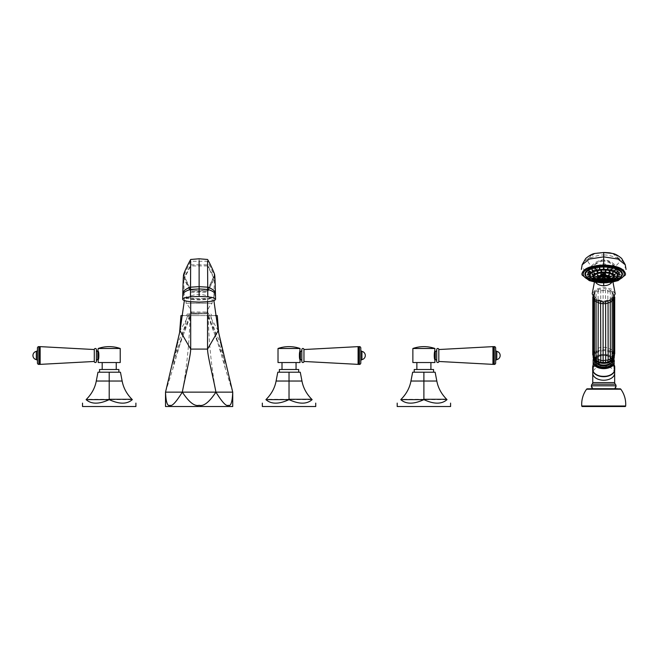 <?xml version="1.0" encoding="UTF-8"?>
<svg xmlns="http://www.w3.org/2000/svg" width="659" height="659" viewBox="0 0 659 659"><rect width="100%" height="100%" fill="white"/><g stroke="black" fill="none" stroke-linecap="round" stroke-linejoin="round"><path stroke-width="0.49" stroke-dasharray="3.29 2.47" d="M607.87 267.941A16.434 6.714 0 0 1 608.051 267.958L607.689 268.518L607.87 267.941M603.801 281.146L603.702 281.154A16.434 6.714 0 0 1 603.611 281.146L603.702 280.891A13.707 5.601 0 0 1 589.994 275.289A13.707 5.601 0 0 1 603.702 269.688A13.707 5.601 0 0 1 617.417 275.289A13.707 5.601 0 0 1 603.702 280.891L603.801 281.146A16.434 6.714 0 0 1 603.702 281.146L603.801 281.146M603.702 267.719A16.434 6.714 0 0 1 603.801 267.719L603.702 267.719A16.434 6.714 0 0 0 603.611 267.719L603.702 268.304L603.702 267.719M611.412 269.144L612.005 268.641A16.434 6.714 0 0 0 611.84 268.6L611.412 269.144M615.481 270.272L615.391 269.712L614.6 270.149L615.259 269.663L614.633 270.157M616.981 271.755L617.985 271.113A16.434 6.714 0 0 0 617.887 271.047L617.203 271.508M618.01 271.607L617.887 271.047M618.57 273.328L619.551 272.661L618.587 272.966L619.6 272.735L619.6 273.172M619.114 275.017L620.135 274.474A16.434 6.714 0 0 0 620.135 274.399L619.114 274.597L620.144 274.852M618.587 276.228L619.551 276.212A16.434 6.714 0 0 0 619.6 276.137L618.57 276.698M618.01 278.114L617.046 277.744L616.981 278.255M617.046 277.744L617.985 277.76A16.434 6.714 0 0 1 617.887 277.826M614.6 279.054L615.259 279.21A16.434 6.714 0 0 0 615.391 279.152L614.6 279.054M611.412 280.05L611.84 280.264A16.434 6.714 0 0 0 612.005 280.232L611.412 280.05M596 280.05L595.406 280.232A16.434 6.714 0 0 0 595.571 280.264L596 280.05M592.812 279.054L592.021 279.152A16.434 6.714 0 0 0 592.153 279.21L592.812 279.054M590.357 277.744L589.426 277.76L590.357 277.744L590.431 278.255M588.825 276.228L587.803 276.137L588.841 276.698M587.853 276.212A16.434 6.714 0 0 1 587.803 276.137L587.803 276.533M588.298 275.017L587.268 274.399L587.26 274.852M587.853 272.661L587.803 272.735A16.434 6.714 0 0 1 587.853 272.661L588.841 273.328M589.393 271.607L589.426 271.113L590.431 271.755M590.209 271.508L589.426 271.113A16.434 6.714 0 0 1 589.517 271.047M592.77 270.157L592.153 269.663A16.434 6.714 0 0 0 592.021 269.712L592.812 270.149L592.153 269.663L591.93 270.272M596 269.144L595.571 268.6A16.434 6.714 0 0 0 595.406 268.641L596 269.144M599.715 268.518L599.542 267.941A16.434 6.714 0 0 0 599.361 267.958L599.715 268.518M621.799 273.922L621.799 274.078C620.704 278.633 614.674 281.121 603.702 281.541L603.702 281.566C592.729 281.121 586.699 278.633 585.612 274.078A18.098 7.389 0 0 1 603.702 266.689A18.098 7.389 0 0 1 621.799 274.078A18.098 7.389 0 0 1 603.702 281.475A18.098 7.389 0 0 1 585.612 274.078L585.612 273.922A18.098 7.389 0 0 1 603.702 266.533A18.098 7.389 0 0 1 621.799 273.922A18.098 7.389 0 0 1 603.702 281.311A18.098 7.389 0 0 1 585.612 273.922M611.923 280.668L611.412 280.47L611.923 280.668M595.481 280.668L596 280.47L595.481 280.668M596.453 279.737L596.494 279.268M595.629 279.704L596.329 279.556L595.629 279.704M612.178 279.548L611.453 279.408L612.178 279.548M611.297 279.119L611.321 279.573M608.562 280.553L608.142 280.33M608.867 279.721L608.208 279.556L608.867 279.721M599.443 279.984L599.995 279.795M600.044 277.134A3.765 1.54 0 0 1 600.283 276.838A3.765 1.54 0 0 1 603.702 275.948A3.765 1.54 0 0 1 607.12 276.838A3.765 1.54 0 0 1 607.367 277.134M606.511 278.502A3.765 1.54 0 0 1 603.702 279.021A3.765 1.54 0 0 1 600.901 278.502M604.27 278.93L604.27 277.431L602.408 278.082M603.142 278.93L603.142 277.431M605.423 277.999L604.27 276.969L603.142 276.969L603.142 277.521M604.27 276.969L604.27 277.521M603.142 276.969L601.98 277.999M605.003 278.082L604.27 277.431M599.995 279.375L599.443 279.573L599.995 279.375M597.408 278.205L596.486 278.222L597.408 278.205L597.466 278.708M595.711 276.879L596.741 276.656L595.711 276.442L596.741 277.044M597.375 274.762L597.26 275.33M601.313 274.268L600.959 273.699L601.313 274.268M605.16 274.152L605.374 273.576L605.16 274.152M609.443 275.017L609.287 274.424M610.481 276.623L611.503 275.989L610.498 276.261L611.503 275.989L611.519 276.459M610.366 277.834L611.346 277.801L610.366 277.834L610.341 278.312M608.208 279.144L608.867 279.301L608.208 279.144M605.456 271.376L605.942 270.89L605.25 270.849L605.456 271.376L605.942 270.89A11.895 4.86 0 0 0 605.25 270.849L605.456 271.376M609.229 271.928L609.979 271.541L609.229 271.928L609.377 271.393A11.895 4.86 0 0 1 609.979 271.541L610.003 272.035M613.183 272.735L612.746 272.505A11.895 4.86 0 0 1 613.183 272.735L612.351 273.024M614.139 274.787L615.127 274.317A11.895 4.86 0 0 0 614.913 274.037M614.682 276.055L615.555 276.08A11.895 4.86 0 0 0 615.588 275.791L614.674 276.483M613.735 277.645L614.402 277.785A11.895 4.86 0 0 0 614.69 277.521L613.735 277.645L614.723 277.991M611.453 278.996L612.335 279.004L611.832 279.21A11.895 4.86 0 0 0 612.335 279.004L612.335 279.416M608.142 279.918L608.825 280.05L608.183 280.166A11.895 4.86 0 0 0 608.825 280.05L608.142 279.918M604.245 280.297L603.941 280.52A11.895 4.86 0 0 0 604.641 280.512L604.245 280.297M599.731 280.001L599.08 280.141A11.895 4.86 0 0 0 599.739 280.248L599.731 280.001M596.329 279.136L595.464 279.169L595.983 279.358A11.895 4.86 0 0 1 595.464 279.169L595.464 279.573M593.899 277.834L593.257 277.983A11.895 4.86 0 0 1 592.935 277.727M591.84 276.014A11.895 4.86 0 0 0 591.914 276.302L592.77 276.269L591.84 276.014L591.741 276.541M592.77 276.286L592.77 276.706M592.326 274.251L592.136 274.531A11.895 4.86 0 0 1 592.326 274.251L593.116 274.992M594.723 273.197L593.899 272.892L594.83 273.164L594.319 272.686A11.895 4.86 0 0 0 593.899 272.917L593.899 273.304M597.746 272.035L597.556 271.508A11.895 4.86 0 0 0 596.963 271.665L597.746 272.035L597.186 271.533L596.947 272.142M601.453 271.417L601.609 270.882L600.926 270.94L601.453 271.417L601.609 270.882A11.895 4.86 0 0 0 600.926 270.94L601.453 271.417M603.702 274.712A2.652 1.087 180 0 0 601.296 275.347A2.652 1.087 180 0 0 601.379 276.319A2.652 1.087 180 0 0 603.702 276.879A2.652 1.087 0 0 0 606.033 276.319A2.644 1.079 180 0 0 606.346 275.808A2.644 1.079 180 0 0 603.702 274.729A2.652 1.087 0 0 1 606.115 275.347A2.652 1.087 0 0 1 606.033 276.319L606.033 276.319A2.644 1.079 180 0 1 603.702 276.887A2.644 1.079 180 0 0 606.346 275.808A2.644 1.079 180 0 0 606.14 275.388A2.644 1.079 180 0 0 603.702 274.729A2.644 1.079 180 0 0 601.272 275.388A2.644 1.079 180 0 0 601.066 275.808A2.644 1.079 180 0 0 603.702 276.887A2.644 1.079 180 0 1 601.387 276.319L601.379 276.319A2.644 1.079 180 0 1 601.066 275.808L601.066 275.808A2.644 1.079 180 0 1 603.702 274.729M603.702 274.193A1.804 0.733 0 0 1 605.366 274.638A1.804 0.733 0 0 1 605.506 274.927A1.804 0.733 0 0 1 603.702 275.66A1.804 0.733 0 0 1 601.906 274.927A1.804 0.733 0 0 1 602.046 274.638A1.804 0.733 0 0 1 603.702 274.193M605.102 275.182L605.456 274.226L605.102 275.182A1.804 0.733 180 0 0 605.506 274.721A1.804 0.733 180 0 0 603.702 273.987A1.804 0.733 180 0 0 601.906 274.721A1.804 0.733 180 0 0 603.702 275.454L604.081 275.421A1.746 0.717 180 0 0 604.789 275.281L605.102 275.182A1.804 0.733 0 0 1 603.702 275.454L601.651 274.96L602.548 273.814L605.259 273.757L605.843 274.259L603.702 274.918L602.046 274.474L605.333 273.987L602.861 273.707L602.079 274.416L604.081 275.421M605.333 273.987L604.476 273.337L602.079 274.202L604.056 275.091L605.456 274.21A2.134 0.873 180 0 0 605.324 274.152M605.011 274.029A2.134 0.873 180 0 0 602.763 273.938A2.134 0.873 180 0 0 601.568 274.721A2.134 0.873 180 0 0 601.651 274.96M604.476 273.337L601.576 273.831A2.134 0.873 0 0 0 601.568 273.922L601.576 273.831M602.046 274.474A2.134 0.873 0 0 1 601.568 273.922L603.702 275.017A5.511 2.249 180 0 0 598.199 277.282A5.511 2.249 180 0 0 603.702 279.531A5.511 2.249 180 0 0 609.213 277.282A5.511 2.249 180 0 0 603.702 275.025L604.789 275.281M605.25 274.951L605.456 274.21L605.843 274.548L605.25 274.951M605.456 274.21C606.189 274.671 605.761 274.943 604.163 275.034M624.188 273.971A20.487 8.369 0 0 1 603.702 282.291A20.487 8.369 0 0 1 583.215 273.971M606.717 282.744L612.318 278.65L613.603 274.696L618.158 272.282L615.152 266.31L608.438 261.293L603.702 260.239L603.702 255.091C601.049 254.621 596.148 255.733 588.998 258.427L587.515 259.193C584.78 260.742 582.943 262.916 582.012 265.717L582.136 264.77M617.063 280.965L618.158 272.282L619.032 271.945C623.225 270.305 625.342 268.229 625.391 265.717L625.267 264.77M589.311 280.61L588.372 271.945C584.187 270.305 582.062 268.229 582.012 265.717L581.362 269.416M594.838 253.468L587.515 259.193C587.581 261.59 588.965 263.814 591.683 265.865L588.372 271.945L589.253 272.282L592.26 266.31L598.965 261.293L603.702 260.239L603.702 261.022C596.584 262.134 592.062 265.997 590.135 272.612L589.253 272.282L590.349 280.965M600.687 282.744L595.093 278.65L593.8 274.696L590.135 272.612L591.568 281.319M595.53 282.176L594.797 276.442C595.909 272.241 598.883 269.737 603.702 268.938C608.529 269.737 611.494 272.241 612.615 276.442L612.368 278.526M611.881 282.176L612.524 280.042C612.005 276.599 609.064 274.704 603.702 274.375L603.702 265.89C598.281 266.747 594.978 269.679 593.8 274.696M603.702 274.375C598.347 274.704 595.406 276.599 594.879 280.042L595.044 278.526M613.603 274.696C612.425 269.679 609.13 266.747 603.702 265.89L603.702 261.022C610.819 262.134 615.341 265.997 617.277 272.612L615.836 281.319M612.565 253.468L619.897 259.193C622.631 260.742 624.46 262.916 625.391 265.717L626.05 269.416M618.414 258.427C611.264 255.733 606.362 254.621 603.702 255.091L603.702 252.496C612.351 252.586 617.252 254.563 618.414 258.427L619.897 259.193C619.831 261.59 618.439 263.814 615.728 265.865C612.293 262.158 608.282 260.14 603.702 259.811C599.122 260.14 595.118 262.158 591.683 265.865L592.26 266.31M603.702 252.529L603.702 252.496C595.061 252.586 590.151 254.563 588.998 258.427M615.201 293.774L611.387 289.103L603.702 287.233L596.016 289.103L592.202 293.774M614.715 353.908L612.17 349.954L612.17 293.131L611.486 291.039L607.804 289.079L603.1 288.502L598.553 289.458L595.555 290.899L594.525 292.094L594.385 296.221L596.692 298.906L600.728 300.553L605.506 300.751L609.839 299.441L612.648 296.954L613.249 293.898L612.417 291.467L611.198 290.388L612.186 292.983L612.186 349.805L611.305 353.026L607.705 351.107L603.117 350.547L596.856 352.441L594.599 355.077L594.303 356.577L595.876 360.358M614.427 295.594L614.089 353.067L614.089 296.245L614.715 297.085L612.417 291.467M614.32 297.654L613.249 295.454L614.345 297.769M594.089 294.68L592.762 297.835L592.762 353.158L593.232 353.908L593.232 297.085L594.089 294.68M596.856 352.441L596.074 349.303L593.561 352.236L593.561 295.413L594.385 293.14L592.762 296.336L593.232 297.085L592.762 297.835M598.669 351.478L598.092 348.224L596.074 349.303L596.074 292.481L596.963 289.944L596.074 292.481L594.533 293.848L595.275 291.698M598.553 289.458L598.092 291.402L596.074 292.481L596.074 349.303M609.839 289.911L610.292 290.965L609.839 289.911M609.69 351.922L610.374 348.718L610.292 290.965M607.705 351.107L608.158 347.82L607.804 289.079M605.464 350.646L605.506 288.601M603.117 350.547L603.1 288.502M600.802 350.827L600.728 288.799M593.413 356.849L594.599 358.076L593.561 355.58L593.561 298.758L594.385 296.212L593.487 298.181M594.838 298.609L595.275 297.654M596.222 300.364L596.692 298.906M598.232 301.237L598.553 299.894M600.563 301.838L600.728 300.553M603.067 302.11L603.1 300.85M605.613 302.02L605.506 300.751M608.043 301.575L607.804 300.273M610.226 300.825L609.839 299.441M612.038 299.853L611.486 298.313M612.096 359.798L613.438 356.387L613.438 299.565L612.648 296.954L613.405 298.749M613.348 358.117L612.442 358.801L614.089 354.748L614.427 298.576M614.27 356.503A10.56 6.788 0 0 0 603.817 349.789A10.56 6.788 0 0 0 593.149 356.362M614.427 352.417L613.027 357.335L614.427 354.517M613.562 355.053L613.027 355.819L611.305 353.026M595.472 353.669L594.476 350.382L594.533 293.848L593.561 295.413L593.347 294.878L593.561 352.236L592.762 353.158L594.303 356.577L593.232 353.908L592.762 354.657M594.871 359.196L595.472 359.484L594.533 357.145L594.484 300.315M596.65 360.679L597.252 361.305M609.361 361.667L609.789 361.223M610.885 360.868L611.676 360.02M611.906 359.847A8.205 5.272 0 0 0 603.702 354.575A8.205 5.272 0 0 0 595.497 359.847A8.205 5.272 180 0 0 603.702 365.119A8.205 5.272 180 0 0 611.906 359.847L611.906 360.712A8.205 5.272 180 0 1 611.395 362.541M596.008 362.541A8.205 5.272 180 0 1 595.497 360.712L595.497 359.847M611.445 362.499A8.229 5.288 0 0 0 611.931 360.712A8.205 5.272 0 0 0 603.702 355.432A8.205 5.272 0 0 0 595.497 360.712A8.229 5.288 0 0 0 595.967 362.499M611.931 360.712A8.229 5.288 0 0 0 608.183 356.272A8.229 5.288 0 0 0 599.229 356.272A8.229 5.288 0 0 0 595.481 360.712M612.804 361.025A9.111 5.857 0 0 0 608.661 356.47A9.111 5.857 0 0 0 598.743 356.47A9.111 5.857 0 0 0 594.607 361.025M594.41 360.737A9.325 5.997 180 0 1 603.702 355.226A9.325 5.997 180 0 1 613.002 360.737M598.685 366.28A9.111 5.857 0 0 0 598.743 366.305A9.111 5.857 0 0 0 608.661 366.305A9.111 5.857 0 0 0 608.718 366.28M593.141 369.081L593.141 361.223M614.27 369.081L614.27 359.567A11.014 7.076 180 0 0 603.702 354.493A11.014 7.076 180 0 0 593.141 359.567M609.575 375.309A10.56 6.788 0 0 0 614.27 369.658A10.56 6.788 0 0 0 603.702 362.87A10.56 6.788 0 0 0 593.141 369.658A10.56 6.788 0 0 0 597.837 375.309M614.616 370.309A10.956 7.043 0 0 0 614.658 369.658A10.956 7.043 0 0 0 603.702 362.615A10.956 7.043 0 0 0 592.746 369.658A10.956 7.043 0 0 0 592.795 370.309M592.268 387.476L592.573 388.456M615.564 386.965A1.12 1.046 45 0 1 615.275 387.764L614.946 388.835L615.275 387.764L614.946 388.835L592.573 388.835L614.839 388.835L616.008 386.561M591.164 388.835L616.239 388.835L591.164 388.835A0.873 0.873 -90 0 0 590.439 388.456L616.964 388.456L590.439 388.456M591.724 387.352L592.466 388.835L592.136 387.764A1.12 1.046 135 0 1 591.848 386.965L592.268 387.467M616.239 388.835A0.873 0.873 90 0 1 616.964 388.456M617.417 388.456L589.994 388.456M589.994 388.835L617.417 388.835L589.994 388.835M620.111 388.835L587.301 388.835M625.103 406.521L582.309 406.521M615.275 387.764L615.679 387.352M591.395 386.561L591.848 386.965M592.136 387.764L592.573 388.555L592.136 387.764M613.562 294.194L613.438 351.428L613.438 294.606L612.186 292.983M612.442 354.353L613.562 351.016M612.186 349.805L605.662 347.293L600.473 347.507L598.092 348.224L598.092 291.402L600.473 290.685L605.662 290.479L608.158 290.998L612.17 293.131M594.599 355.077L593.347 351.7M596.856 360.712L596.074 358.512M611.305 360.127L612.186 357.862M96.403 349.987L96.403 361.017M94.286 349.534L94.286 361.47M40.15 346.634L40.15 364.369M39.861 347.128L39.861 363.875M39.556 346.601L39.556 364.402M37.448 348.018L37.448 362.985M37.448 349.978L37.448 361.025L37.448 349.978M98.199 351.395C99.056 351.165 99.056 359.839 98.199 359.6M120.226 348.487L98.199 348.487M120.226 362.532L98.199 362.532M116.239 362.532L102.186 362.532L116.239 362.532M102.186 369.501L116.239 369.501L102.186 369.501M118.875 369.501L99.55 369.501M131.981 399.288C126.685 393.917 123.406 387.83 122.146 381.034L120.449 372.203L97.977 372.203L96.28 381.034C95.02 387.83 91.741 393.917 86.444 399.288L86.098 399.626C91.395 404.321 99.097 404.321 109.213 399.626C119.328 404.321 127.03 404.321 132.327 399.626L109.213 399.626M109.213 372.203L118.875 372.203L109.213 372.203L109.213 399.288L86.444 399.288M82.523 406.521L135.902 406.521M301.838 349.534L301.838 361.47M301.838 349.987L301.838 361.017L301.838 349.987M303.956 349.534L303.956 361.47M358.092 346.634L358.092 364.369M358.381 347.128L358.381 363.875M358.685 346.601L358.685 364.402M360.794 349.978L360.794 361.025M278.016 362.532L300.043 362.532M278.016 348.487L300.043 348.487M299.779 358.826L299.26 355.934M299.252 355.778L299.252 355.259M299.268 354.855L299.351 354.081M299.384 353.85L299.779 352.17M282.003 362.532L296.056 362.532L282.003 362.532M296.056 369.501L282.003 369.501L296.056 369.501M298.692 369.501L279.367 369.501M311.798 399.288C306.501 393.917 303.222 387.83 301.962 381.034L300.265 372.203L277.793 372.203L276.096 381.034C274.836 387.83 271.557 393.917 266.261 399.288L265.915 399.626C271.211 404.321 278.914 404.321 289.029 399.626C299.145 404.321 306.847 404.321 312.144 399.626L289.029 399.626M289.029 372.203L298.692 372.203L289.029 372.203L289.029 399.288L266.261 399.288M262.34 406.521L315.719 406.521M436.703 349.534L436.703 361.47M436.703 349.987L436.703 361.017L436.703 349.987M438.812 349.534L438.812 361.47M492.957 346.634L492.957 364.369M493.245 347.128L493.245 363.875M493.55 346.601L493.55 364.402M495.659 348.018L495.659 362.985M412.872 362.532L434.907 362.532M412.872 348.487L434.907 348.487M434.635 358.826L434.124 356.041M434.116 355.778L434.116 355.259M434.133 354.855L434.207 354.081M434.24 353.85L434.635 352.17M416.867 362.532L430.912 362.532L416.867 362.532M430.912 369.501L416.867 369.501L430.912 369.501M433.556 369.501L414.223 369.501M446.662 399.288C441.365 393.917 438.087 387.83 436.826 381.034L435.129 372.203L412.649 372.203L410.952 381.034C409.692 387.83 406.414 393.917 401.117 399.288L400.771 399.626C406.068 404.321 413.778 404.321 423.894 399.626C434.001 404.321 441.711 404.321 447.008 399.626L423.894 399.626M423.894 372.203L433.556 372.203L423.894 372.203L423.894 399.288L401.117 399.288M397.196 406.521L450.583 406.521M190.69 301.723L190.69 290.43L190.575 301.715M182.881 315.603L208.763 315.603L207.552 315.257L207.552 265.915L214.126 278.856L207.552 292.126L207.552 290.43L207.667 301.715M215.361 315.603L189.479 315.603L190.69 315.257L190.673 259.473M184.355 300.537L183.614 274.474M213.887 300.537L214.389 275.536L207.552 290.43L199.125 290.85L190.682 290.067L199.125 290.734L207.56 290.067L214.636 274.474M207.552 301.723L207.552 292.126L190.69 292.126L184.116 278.856L190.69 265.915L207.552 265.915L207.56 261.252L214.389 275.536L214.546 274.474M190.69 290.43L183.853 275.536L190.682 261.252L207.56 261.252L207.577 259.473M189.479 315.603L183.63 334.047L190.69 315.257L176.546 345.604M208.763 315.603L214.612 334.047L207.552 315.257L221.696 345.604M179.602 332.622L172.815 368.867L165.516 392.138C165.953 402.229 167.452 406.603 170.022 405.285C171.941 406.603 176.035 402.229 182.321 392.138C186.884 366.989 189.454 341.477 190.039 315.603L217.289 315.603M180.953 315.603L190.039 315.603M199.125 315.603L186.481 315.603L199.125 315.603M208.203 315.603C208.788 341.477 211.358 366.989 215.921 392.138C209.208 402.229 203.606 406.603 199.125 405.285C194.636 406.603 189.034 402.229 182.321 392.138M218.64 332.622L225.436 368.867L232.726 392.138C232.289 402.229 230.79 406.603 228.22 405.285C226.301 406.603 222.207 402.229 215.921 392.138M232.726 406.521L165.516 406.521M214.612 334.047L224.324 356.75M183.63 334.047L173.918 356.75M199.125 314.03L187.321 314.03L199.125 314.03M186.085 298.519A22.48 22.48 0 0 1 199.29 294.474L199.29 294.474A22.48 22.48 0 0 1 212.157 298.519L186.085 298.519L212.157 298.519L212.157 303.239L186.085 303.239L186.085 298.519M212.157 303.239L186.085 303.239A21.08 21.08 0 0 1 191.497 313A1.054 1.054 0 0 0 192.527 313.808L205.715 313.808A1.054 1.054 0 0 0 206.745 313A21.08 21.08 0 0 1 212.157 303.239M205.715 313.808L192.527 313.808M609.616 278.189A6.145 2.512 0 0 1 603.702 280.017C597.705 279.745 594.443 278.436 593.924 276.088L593.924 276.418C594.517 278.905 597.771 280.256 603.702 280.479A13.806 5.643 180 0 0 617.508 274.861A13.806 5.643 180 0 0 603.702 269.218A13.806 5.643 180 0 0 589.904 274.861A13.806 5.643 180 0 0 603.702 280.495A9.687 3.954 0 0 1 594.023 276.516A9.687 3.954 0 0 1 603.702 272.562A9.687 3.954 0 0 1 613.389 276.516A9.687 3.954 0 0 1 603.702 280.479C612.087 280.124 616.659 278.279 617.417 274.96A13.707 5.601 180 0 0 603.702 269.358A13.707 5.601 180 0 0 589.994 274.96A13.707 5.601 180 0 0 603.702 280.561A13.707 5.601 180 0 0 617.417 274.96L617.417 275.289C616.585 278.749 612.022 280.635 603.702 280.956A13.617 5.56 0 0 1 590.085 275.388A13.617 5.56 0 0 1 603.702 269.828A13.617 5.56 0 0 1 617.318 275.388A13.617 5.56 0 0 1 603.702 280.948C595.39 280.635 590.818 278.749 589.994 275.289L589.994 274.96C590.752 278.279 595.324 280.124 603.702 280.495C609.633 280.256 612.895 278.905 613.48 276.418A9.778 3.995 0 0 1 603.702 280.413A9.778 3.995 0 0 1 593.924 276.418A9.778 3.995 0 0 1 603.702 272.422A9.778 3.995 0 0 1 613.48 276.418L613.48 276.088A9.778 3.995 180 0 0 603.702 272.093A9.778 3.995 180 0 0 593.924 276.088A9.778 3.995 180 0 0 603.702 280.083A9.778 3.995 180 0 0 613.48 276.088C612.961 278.436 609.707 279.745 603.702 280.017A6.145 2.512 0 0 1 597.795 278.189M603.702 266.829A17.999 7.356 0 0 1 621.709 274.185A17.999 7.356 0 0 1 603.702 281.533A17.999 7.356 0 0 1 585.703 274.185A17.999 7.356 0 0 1 603.702 266.829M617.681 276.508A14.35 5.857 0 0 1 603.702 281.047A14.35 5.857 0 0 1 589.731 276.508M586.609 277.274A18.543 7.578 180 0 0 603.702 281.912A18.543 7.578 180 0 0 620.803 277.274M617.862 275.47A14.16 5.783 0 0 1 603.702 281.171A14.16 5.783 0 0 1 589.541 275.47M590.67 277.801A14.16 5.783 180 0 0 603.702 281.327A14.16 5.783 180 0 0 616.742 277.801M613.817 277.332A10.412 4.251 0 0 1 603.702 280.577A10.412 4.251 0 0 1 593.594 277.332M613.933 276.599A10.231 4.176 0 0 1 603.702 280.701A10.231 4.176 0 0 1 593.479 276.599M594.311 278.337A10.231 4.176 180 0 0 603.702 280.858A10.231 4.176 180 0 0 613.092 278.337M609.657 277.785A5.956 2.43 0 0 1 603.702 280.141A5.956 2.43 0 0 1 597.754 277.785M598.273 278.864A5.956 2.43 180 0 0 603.702 280.297A5.956 2.43 180 0 0 609.13 278.864M601.263 278.65A3.732 1.524 180 0 0 603.702 279.029A3.732 1.524 180 0 0 606.148 278.65M607.293 277.093A3.732 1.524 180 0 0 603.702 275.981A3.732 1.524 180 0 0 600.11 277.093M603.702 274.894A5.601 2.29 180 0 0 598.108 277.175A5.601 2.29 180 0 0 603.702 279.465A5.601 2.29 180 0 0 609.303 277.175A5.601 2.29 180 0 0 603.702 274.894M603.702 280.026A9.869 4.036 180 0 0 613.578 275.989A9.869 4.036 180 0 0 603.702 271.961A9.869 4.036 180 0 0 593.833 275.989A9.869 4.036 180 0 0 603.702 280.026M603.702 275.355A5.511 2.249 0 0 1 609.213 277.604A5.511 2.249 0 0 1 603.702 279.853A5.511 2.249 0 0 1 598.199 277.604A5.511 2.249 0 0 1 603.702 275.355M603.702 279.918A5.412 2.216 0 0 1 598.29 277.711A5.412 2.216 0 0 1 603.702 275.495A5.412 2.216 0 0 1 609.122 277.711A5.412 2.216 0 0 1 603.702 279.918C600.349 279.795 598.512 279.021 598.199 277.604L598.199 277.282C598.446 278.551 600.283 279.276 603.702 279.465C607.128 279.276 608.965 278.551 609.213 277.282L609.213 277.604C608.9 279.021 607.063 279.795 603.702 279.918M601.296 275.347L599.451 276.978L603.702 275.874A4.778 1.952 0 0 1 608.488 277.81A4.778 1.952 0 0 1 603.702 279.762A4.778 1.952 0 0 1 598.924 277.81A4.778 1.952 0 0 1 603.702 275.857A4.679 1.911 0 0 1 607.952 276.978A4.679 1.911 0 0 1 603.702 279.688A4.679 1.911 0 0 1 599.451 276.978A4.679 1.911 0 0 1 603.702 275.866L607.952 276.978L606.115 275.347M622.244 274.284A18.543 7.578 0 0 1 603.702 281.805A18.543 7.578 0 0 1 585.159 274.284M621.75 276.129A18.765 7.669 0 0 1 603.702 281.69A18.765 7.669 0 0 1 585.653 276.129M611.56 282.233C613.521 280.232 614.616 277.398 614.822 273.74C613.43 268.065 609.723 264.737 603.702 263.773C597.68 264.737 593.973 268.065 592.589 273.74C592.795 277.398 593.883 280.232 595.851 282.233M618.101 280.61L619.032 271.945L615.728 265.865L615.152 266.31M599.649 282.67L595.019 278.436L594.986 277.315M607.763 282.67L612.384 278.436L612.425 277.315M614.089 296.245L613.438 294.606M595.555 290.899L594.533 293.848M593.561 295.413L592.762 297.127M593.388 298.684L593.347 299.293M613.562 299.977L613.545 299.532M613.562 356.799L613.562 356.346M593.619 359.196A10.56 6.788 180 0 1 603.702 354.435A10.56 6.788 180 0 1 613.784 359.196M592.688 369.32A11.014 7.076 180 0 1 603.702 362.236A11.014 7.076 180 0 1 614.715 369.32M592.746 382.582L614.658 382.582M615.333 384.189L592.07 384.189M614.658 373.192A10.956 7.043 0 0 0 603.702 366.149A10.956 7.043 0 0 0 592.746 373.192M616.008 385.795L591.395 385.795M620.836 389.205L586.576 389.205M625.663 406.002L581.749 406.002M593.347 355.473L593.347 356.115M38.865 346.601L38.865 364.402M36.319 351.362L36.319 359.641M97.82 351.395L97.82 359.6M122.146 381.034L96.28 381.034M359.377 346.601L359.377 364.402M361.923 351.362L361.923 359.641M300.422 351.395L300.422 359.6M301.962 381.034L276.096 381.034M494.242 346.601L494.242 364.402M496.787 351.362L496.787 359.641M435.286 351.395L435.286 359.6M436.826 381.034L410.952 381.034M215.46 294.359C214.842 296.361 212.239 298.074 207.651 299.499L199.125 300.018L190.591 299.499C186.003 298.074 183.408 296.361 182.782 294.359M215.419 292.851C214.677 295.15 212.083 297.135 207.643 298.815L199.125 299.375L190.599 298.815C186.159 297.135 183.564 295.15 182.823 292.851M199.125 265.915L199.125 264.794L207.552 264.86L214.183 278.065L207.552 291.673L190.69 291.673L184.059 278.065L190.69 264.86L199.125 264.794L199.125 258.789M218.195 330.703L207.552 312.02L190.69 312.02L180.047 330.703M187.527 315.603L179.783 344.962L171.983 364.913M210.715 315.603L218.458 344.962L226.259 364.913M206.745 313L191.497 313L206.745 313M603.191 268.007L603.191 268.427M604.221 268.007L604.221 268.427M589.541 275.388C590.291 278.749 595.019 280.635 603.702 281.039C612.392 280.635 617.112 278.749 617.862 275.388M613.933 276.525C613.422 278.905 610.012 280.256 603.702 280.569C597.4 280.256 593.99 278.905 593.479 276.525M597.746 277.711C597.507 278.757 599.492 279.531 603.702 280.009C607.919 279.531 609.904 278.757 609.657 277.711M607.12 276.838L607.771 277.414M600.283 276.838L599.641 277.414M599.204 279.424L599.204 279.844M599.031 280.083L599.031 280.495M600.069 280.141L600.069 280.553M593.948 277.925L593.948 278.337M594.929 273.015L594.929 273.436M597.985 271.821L597.985 272.233M601.865 271.137L601.865 271.557M600.827 271.104L600.827 271.524M606.058 271.071L606.058 271.483M605.02 271.096L605.02 271.516M608.974 271.706L608.974 272.118M613.183 272.719L613.183 273.131M612.153 272.842L612.153 273.263M613.686 277.727L613.686 278.147M607.837 280.059L607.837 280.479M608.867 279.993L608.867 280.413M603.759 280.421L603.759 280.841M604.789 280.413L604.789 280.833M605.786 273.847L605.786 274.259M604.748 273.88L604.748 274.292M608.018 279.276L608.018 279.688M609.056 279.169L609.056 279.581M604.237 279.918L604.237 280.339M605.267 279.894L605.267 280.314M605.366 274.638L606.14 275.388M602.046 274.638L601.272 275.388M600.234 279.515L600.234 279.935M601.651 274.012L601.651 274.424M600.613 273.955L600.613 274.366M603.191 281.022L603.191 281.434M604.221 281.022L604.221 281.434M599.064 280.775L599.064 281.195M600.102 280.816L600.102 281.236M595.225 280.108L595.225 280.528M596.255 280.19L596.255 280.61M591.93 279.054L591.93 279.474M592.96 279.177L592.96 279.589M587.803 272.752L587.803 273.172M592.96 269.976L592.96 270.388M596.255 268.921L596.255 269.342M595.225 268.839L595.225 269.259M600.102 268.254L600.102 268.666M599.064 268.205L599.064 268.625M622.244 274.226C621.231 278.683 615.053 281.162 603.702 281.673C592.359 281.162 586.172 278.683 585.159 274.226M612.351 278.568C614.089 278.287 606.651 283.815 605.901 282.785M601.51 282.785L598.693 281.994C596.568 280.8 595.357 279.663 595.061 278.568M612.961 281.986L612.466 279.358M594.443 281.986L594.945 279.358M593.347 294.878L594.525 292.094M599.229 356.272L598.743 356.47M608.183 356.272L608.661 356.47M614.27 359.509C611.799 352.73 595.612 352.73 593.141 359.509M594.476 293.56L594.476 350.382M608.339 268.205L608.339 268.625M607.31 268.254L607.31 268.666M612.186 268.839L612.186 269.259M611.148 268.921L611.148 269.342M614.452 269.976L614.452 270.388M614.452 279.177L614.452 279.589M615.481 279.054L615.481 279.474M611.148 280.19L611.148 280.61M612.186 280.108L612.186 280.528M607.31 280.816L607.31 281.236M608.339 280.775L608.339 281.195M183.696 274.474L190.682 290.067M183.688 333.891L179.783 344.962L172.815 368.867M225.436 368.867L218.458 344.962L214.554 333.891M210.921 314.03L211.761 315.603M187.321 314.03L186.481 315.603"/><path stroke-width="0.99" d="M603.611 267.719L603.702 268.304L603.801 267.719M607.87 267.941L607.689 268.518L608.051 267.958M611.84 268.6L611.412 269.144L612.005 268.641M614.6 270.149L615.391 269.712M617.046 271.45L617.985 271.113M618.587 272.966L619.6 272.735M619.114 274.597L620.135 274.474M587.268 274.474L588.298 274.597M587.803 272.735L588.825 272.966M589.426 271.113L590.357 271.45M592.021 269.712L592.812 270.149M595.406 268.641L596 269.144L595.571 268.6M599.361 267.958L599.715 268.518L599.542 267.941M603.702 268.131L603.702 268.724L603.702 268.131M607.96 268.361L607.689 268.938L607.96 268.361M611.923 269.029L611.412 269.564L611.923 269.029M615.333 270.099L614.6 270.561L615.481 270.272M617.944 271.492L617.046 271.87L618.01 271.607M619.584 273.114L618.587 273.386L619.6 273.172M620.144 274.852L619.114 275.017L620.144 274.852M619.584 276.591L618.587 276.648L619.6 276.533M617.944 278.205L617.046 278.164L618.01 278.114M615.333 279.597L614.6 279.465L615.333 279.597M611.923 280.668L611.412 280.47L611.923 280.668M595.481 280.668L596 280.47L595.481 280.668M592.079 279.597L592.812 279.465L592.079 279.597M589.467 278.205L590.357 278.164L589.393 278.114M587.82 276.591L588.825 276.648L587.803 276.533M587.26 274.852L588.298 275.017L587.26 274.852M587.82 273.114L588.825 273.386L587.803 273.172M589.467 271.492L590.357 271.87L589.393 271.607M592.079 270.099L592.812 270.561L591.93 270.272M595.481 269.029L596 269.564L595.481 269.029M599.451 268.361L599.715 268.938L599.451 268.361M595.629 279.704L596.329 279.556M592.976 278.279L593.899 278.255L592.919 278.189M591.741 276.558L592.77 276.681L591.741 276.541M592.095 274.778L593.1 275.05L592.079 274.836M593.998 273.164L594.83 273.576L593.899 273.304M597.186 271.928L597.746 272.455L597.186 271.928M601.239 271.253L601.453 271.829L601.239 271.253M605.621 271.211L605.456 271.796L605.621 271.211M609.748 271.813L609.229 272.348L609.748 271.813M613.068 272.983L612.269 273.411L613.183 273.131M615.152 274.556L614.163 274.852L615.176 274.622M615.712 276.335L614.674 276.483L615.712 276.335M614.674 278.073L613.735 278.065L614.723 277.991M612.178 279.548L611.453 279.408M608.562 280.553L608.142 280.33M605.374 273.987L605.16 274.572L605.374 273.987M609.287 274.844L608.57 275.314L609.443 275.017M611.503 276.409L610.498 276.673L611.519 276.459M611.346 278.213L610.366 278.255L611.371 278.156M608.867 279.721L608.208 279.556L608.867 279.721M599.443 279.984L599.995 279.795M596.486 278.642L597.408 278.625L596.428 278.559M596.741 277.068L595.711 276.862L596.741 277.044M597.375 275.182L598.191 275.61L597.26 275.33M600.959 274.119L601.313 274.679L600.959 274.119M607.367 277.134A3.765 1.54 0 0 1 606.758 278.378A3.765 1.54 0 0 1 606.511 278.502M600.901 278.502A3.765 1.54 0 0 1 600.654 278.378A3.765 1.54 0 0 1 600.044 277.134M602.408 278.082L601.98 278.452A7.29 6.656 0 0 0 603.142 278.625L603.142 278.93A6.195 5.758 180 0 0 603.702 278.955A6.195 5.758 180 0 0 604.27 278.93L604.27 278.625A7.29 6.656 0 0 0 605.423 278.452L605.003 278.082M601.98 278.452A6.195 1.812 -46.8 0 1 601.98 277.999A7.29 6.656 0 0 0 603.142 278.164L603.142 278.625M605.423 278.452A6.195 1.812 46.8 0 0 605.423 277.999A7.29 6.656 0 0 1 604.27 278.164L604.27 277.521A6.195 2.125 180 0 1 603.702 277.53A6.195 2.125 180 0 1 603.142 277.521L603.142 278.164M604.27 278.164L604.27 278.625M595.711 276.442L596.741 276.656M597.375 274.762L598.191 275.19M601.313 274.268L600.959 273.699L601.313 274.268M605.16 274.152L605.374 273.576L605.16 274.152M608.57 274.894L609.287 274.424M610.498 276.261L611.503 275.989M605.25 270.849L605.456 271.376L605.942 270.89M609.377 271.393L609.229 271.928L609.979 271.541M612.269 272.991L613.183 272.735M614.163 274.432L615.127 274.317M592.136 274.531L593.1 274.638M593.899 272.917L594.83 273.164M596.963 271.665L597.746 272.035L597.556 271.508M600.926 270.94L601.453 271.417L601.609 270.882M624.188 274.02A20.487 8.369 0 0 0 603.702 265.651A20.487 8.369 180 0 0 583.215 274.02A20.487 8.369 180 0 0 603.702 282.39A20.487 8.369 0 0 0 624.188 274.02L624.188 273.922A20.487 8.369 0 0 1 624.188 273.971M583.215 273.971A20.487 8.369 0 0 1 583.215 273.922A20.487 8.369 0 0 1 603.702 265.552A20.487 8.369 0 0 1 624.188 273.922M625.267 264.77L618.035 259.061L603.702 256.853L603.702 265.017C616.948 265.544 624.213 268.51 625.506 273.922L625.342 275.025L618.101 280.61L611.56 282.233L603.702 282.826L606.717 282.744M603.702 265.017C590.464 265.544 583.199 268.51 581.905 273.922L582.07 275.025L589.311 280.61L595.851 282.233L603.702 282.826L600.687 282.744M582.136 264.77L589.368 259.061L603.702 256.853L603.702 252.496L594.838 253.468L603.702 252.529L612.565 253.468C609.806 253.031 612.26 252.867 603.702 252.479M595.53 282.176L596.164 282.991C597.944 284.746 600.456 285.652 603.702 285.718L603.702 282.826M603.702 285.718C606.947 285.652 609.468 284.746 611.247 282.991L611.881 282.176M594.443 281.986L592.202 293.774L595.028 299.614L603.702 302.119L612.376 299.614L615.201 293.774L612.961 281.986M593.561 298.758L594.533 300.331L594.64 299.318M594.838 298.609L594.476 300.611L596.074 301.69L596.222 300.364M596.856 360.712L598.669 361.676L598.092 359.592L598.232 301.237M598.669 361.676L600.802 362.318L600.563 301.838M600.802 362.318L603.117 362.607L603.067 302.11M603.117 362.607L605.464 362.508L605.662 360.514L605.613 302.02M605.464 362.508L607.705 362.038L608.158 359.995L608.043 301.575M607.705 362.038L609.69 361.231L610.374 359.089L610.226 300.825M596.074 301.591L600.473 303.486L605.662 303.7L610.374 302.275L612.17 301.039L612.038 299.853M612.071 300.034L612.186 301.188L613.364 298.782M593.149 356.362A10.56 6.788 0 0 0 593.141 356.577A10.56 6.788 180 0 0 603.702 363.364A10.56 6.788 180 0 0 614.27 356.577A10.56 6.788 0 0 0 614.27 356.503M593.487 298.181L593.347 356.115C593.1 356.832 593.594 357.853 594.846 359.18L594.871 359.196M593.561 355.58L595.876 360.358L596.65 360.679M609.789 361.223L610.885 360.868L612.186 358.01L612.17 301.336M611.676 360.02L612.096 359.798C613.15 359.007 613.644 358.002 613.562 356.799L613.405 298.749M611.395 362.541A8.205 5.272 180 0 1 603.702 365.984A8.205 5.272 180 0 1 596.008 362.541M595.967 362.499A8.229 5.288 0 0 0 603.702 365.992A8.229 5.288 0 0 0 611.445 362.499M608.718 366.28A9.111 5.857 0 0 0 612.821 361.387A9.111 5.857 0 0 0 612.804 361.025M594.607 361.025A9.111 5.857 0 0 0 594.591 361.387A9.111 5.857 0 0 0 598.685 366.28M613.002 360.737A9.325 5.997 180 0 1 613.035 361.223A9.325 5.997 0 0 1 608.776 366.256A9.325 5.997 0 0 1 598.627 366.256A9.325 5.997 0 0 1 594.377 361.223A9.325 5.997 180 0 1 594.41 360.737M593.141 365.078A11.014 7.076 0 0 0 592.688 367.079L592.688 369.32A11.014 7.076 180 0 0 603.702 376.396A11.014 7.076 180 0 0 614.715 369.32L614.715 367.079A11.014 7.076 0 0 1 614.27 369.081L613.908 358.842M593.141 359.567L593.141 361.223L593.495 358.842M592.688 367.079A11.014 7.076 0 0 0 593.141 369.081L593.141 361.223A10.56 6.788 180 0 1 593.619 359.196M614.715 367.079A11.014 7.076 0 0 0 614.27 365.078M592.795 370.309A10.956 7.043 0 0 0 603.702 376.701A10.956 7.043 0 0 0 614.616 370.309M597.837 375.309A10.56 6.788 0 0 0 609.575 375.309M614.946 388.555L615.679 387.352A1.12 1.12 45 0 0 616.008 386.561L616.008 385.795A2.249 2.249 0 0 0 615.333 384.189A2.249 2.249 0 0 1 614.658 382.582L614.658 370.053M592.573 388.555L591.395 385.795A2.249 2.249 0 0 1 592.07 384.189A2.249 2.249 0 0 0 592.746 382.582L592.746 370.053M616.008 386.561L614.839 388.555M617.417 388.835L589.994 388.835M586.576 389.205A0.898 0.898 0 0 1 587.301 388.835L620.111 388.835A0.898 0.898 0 0 1 620.836 389.205A25.668 25.668 0 0 1 625.663 406.002A0.56 0.56 0 0 1 625.103 406.521L582.309 406.521A0.56 0.56 0 0 1 581.749 406.002A25.668 25.668 0 0 1 586.576 389.205L620.836 389.205M615.679 387.352L615.275 387.764A1.12 1.046 -135 0 0 615.564 386.965L615.424 387.105M591.848 386.965A1.12 1.046 -45 0 0 592.136 387.764L591.724 387.352A1.12 1.12 -45 0 1 591.395 386.561M592.136 387.764L592.466 388.555L592.136 387.764M613.562 355.053L614.089 353.067M612.87 353.652L613.438 351.428M612.071 350.959L612.17 349.954M594.846 352.384L594.533 350.662M594.599 355.077L593.561 352.236M594.533 357.145L596.074 358.512L596.074 301.723M38.865 346.601L38.865 364.402A1.417 1.417 0 0 1 37.448 362.985L37.448 348.018A1.417 1.417 0 0 1 38.865 346.601L39.861 347.128L40.15 346.634L94.286 349.534A1.054 1.054 0 0 1 95.349 348.479A1.054 1.054 0 0 1 96.403 349.534L96.403 349.987A1.417 1.417 0 0 0 97.82 351.395L98.199 348.487L120.226 348.487L120.226 362.532L98.199 362.532L98.199 359.6C99.056 359.839 99.056 351.165 98.199 351.395M97.82 351.395L97.82 359.6A1.417 1.417 0 0 0 96.403 361.017L96.403 349.534M94.286 349.534L94.286 361.47A1.054 1.054 0 0 0 95.349 362.524A1.054 1.054 0 0 0 96.403 361.47M40.15 346.634L40.15 364.369L94.286 361.47M39.861 347.128L40.15 364.369M39.556 346.601L39.861 363.875M38.865 364.402L39.556 364.402M36.319 351.362L36.319 359.641A4.226 4.226 0 0 1 36.319 351.362A1.417 1.417 0 0 0 37.448 349.978M36.319 359.641A1.417 1.417 0 0 1 37.448 361.025M120.226 348.487A33.716 33.716 0 0 0 98.199 348.487M116.239 362.532L116.239 369.501M102.186 362.532L102.186 369.501M99.55 372.203L99.55 369.501L118.875 369.501L118.875 372.203M86.444 399.288C91.741 393.917 95.02 387.83 96.28 381.034L97.977 372.203L120.449 372.203L122.146 381.034C123.406 387.83 126.685 393.917 131.981 399.288L132.327 399.626C137.146 404.321 137.146 404.321 132.327 399.626C137.146 404.321 137.146 404.321 132.327 399.626C127.03 404.321 119.328 404.321 109.213 399.626C99.097 404.321 91.395 404.321 86.098 399.626C81.279 404.321 81.279 404.321 86.098 399.626C81.279 404.321 81.279 404.321 86.098 399.626L109.213 399.626M109.213 372.203L109.213 399.288L131.981 399.288M135.902 403.119L135.902 406.521L82.523 406.521L82.523 403.119M301.838 349.534L301.838 361.47A1.054 1.054 0 0 0 302.893 362.524A1.054 1.054 0 0 0 303.956 361.47L303.956 349.534A1.054 1.054 0 0 0 302.893 348.479A1.054 1.054 0 0 0 301.838 349.534M361.923 351.362L361.923 359.641A4.226 4.226 0 0 0 361.923 351.362A1.417 1.417 0 0 1 360.794 349.978L360.794 348.018A1.417 1.417 0 0 0 359.377 346.601L358.381 347.128L358.092 346.634L358.092 364.369L303.956 361.47M358.092 346.634L303.956 349.534M358.381 347.128L358.092 364.369M358.685 346.601L358.381 363.875M361.923 359.641A1.417 1.417 0 0 0 360.794 361.025L360.794 362.985A1.417 1.417 0 0 1 359.377 364.402L358.685 364.402M360.794 348.018L360.794 362.985M301.838 349.987A1.417 1.417 0 0 1 300.422 351.395L300.043 351.395C299.186 351.165 299.186 359.839 300.043 359.6L300.043 362.532L278.016 362.532L278.016 348.487L300.043 348.487L299.779 352.17M301.838 361.017A1.417 1.417 0 0 0 300.422 359.6L299.779 358.826M278.016 348.487A33.716 33.716 0 0 1 300.043 348.487M282.003 362.532L282.003 369.501M296.056 362.532L296.056 369.501M279.367 372.203L279.367 369.501L298.692 369.501L298.692 372.203M266.261 399.288C271.557 393.917 274.836 387.83 276.096 381.034L277.793 372.203L300.265 372.203L301.962 381.034C303.222 387.83 306.501 393.917 311.798 399.288L312.144 399.626C316.963 404.321 316.963 404.321 312.144 399.626C316.963 404.321 316.963 404.321 312.144 399.626C306.847 404.321 299.145 404.321 289.029 399.626C278.914 404.321 271.211 404.321 265.915 399.626C261.096 404.321 261.096 404.321 265.915 399.626C261.096 404.321 261.096 404.321 265.915 399.626L289.029 399.626M289.029 372.203L289.029 399.288L311.798 399.288M315.719 403.119L315.719 406.521L262.34 406.521L262.34 403.119M436.703 349.534L436.703 361.47A1.054 1.054 0 0 0 437.757 362.524A1.054 1.054 0 0 0 438.812 361.47L438.812 349.534A1.054 1.054 0 0 0 437.757 348.479A1.054 1.054 0 0 0 436.703 349.534M494.242 346.601L494.242 364.402A1.417 1.417 0 0 0 495.659 362.985L495.659 348.018A1.417 1.417 0 0 0 494.242 346.601L493.245 347.128L492.957 346.634L492.957 364.369L438.812 361.47M492.957 346.634L438.812 349.534M493.245 347.128L492.957 364.369M493.55 346.601L493.245 363.875M494.242 364.402L493.55 364.402M495.659 349.978L495.659 361.025L495.659 349.978A1.417 1.417 0 0 0 496.787 351.362L496.787 359.641A1.417 1.417 0 0 0 495.659 361.025M496.787 351.362A4.226 4.226 0 0 1 496.787 359.641M436.703 349.987A1.417 1.417 0 0 1 435.286 351.395L434.907 351.395C434.05 351.165 434.05 359.839 434.907 359.6L434.907 362.532L412.872 362.532L412.872 348.487L434.907 348.487L434.635 352.17M436.703 361.017A1.417 1.417 0 0 0 435.286 359.6L434.635 358.826M412.872 348.487A33.716 33.716 0 0 1 434.907 348.487M416.867 362.532L416.867 369.501M430.912 362.532L430.912 369.501M414.223 372.203L414.223 369.501L433.556 369.501L433.556 372.203M401.117 399.288C406.414 393.917 409.692 387.83 410.952 381.034L412.649 372.203L435.129 372.203L436.826 381.034C438.087 387.83 441.365 393.917 446.662 399.288L447.008 399.626C451.819 404.321 451.819 404.321 447.008 399.626C451.819 404.321 451.819 404.321 447.008 399.626C441.711 404.321 434.001 404.321 423.894 399.626C413.778 404.321 406.068 404.321 400.771 399.626C395.96 404.321 395.96 404.321 400.771 399.626C395.96 404.321 395.96 404.321 400.771 399.626L423.894 399.626M423.894 372.203L423.894 399.288L446.662 399.288M450.583 403.119L450.583 406.521L397.196 406.521L397.196 403.119M199.125 302.127L190.575 301.715C185.492 301.138 182.856 300.323 182.658 299.268L182.658 299.252C182.84 298.23 185.434 297.415 190.451 296.838L199.125 296.41L207.791 296.838C212.808 297.415 215.402 298.23 215.584 299.268L215.584 299.268C215.394 300.323 212.75 301.138 207.667 301.715L199.125 302.127M207.56 261.252L207.791 296.838M190.682 261.252L190.451 296.838M183.853 275.536C183.499 272.529 183.153 278.304 182.823 292.851L182.658 299.244M214.389 275.536C214.743 272.529 215.089 278.304 215.419 292.851L215.584 299.244M214.636 274.474C214.348 273.394 210.542 264.3 207.577 259.473L199.125 258.789L190.673 259.473C187.205 265.841 184.85 270.841 183.614 274.474M180.047 330.703L190.69 349.097C190.69 356.033 185.138 376.709 182.321 392.138L165.516 392.138L180.047 330.703L184.355 300.537M179.602 332.622L180.953 315.603L182.881 315.603M218.64 332.622L217.289 315.603L215.361 315.603M182.535 392.525L182.321 392.138C189.034 402.229 194.636 406.603 199.125 405.285C203.606 406.603 209.208 402.229 215.921 392.138L215.707 392.525M207.552 301.723L207.552 349.097C207.552 356.033 213.104 376.709 215.921 392.138L232.726 392.138C232.289 402.229 230.79 406.603 228.22 405.285C226.301 406.603 222.207 402.229 215.921 392.138L182.321 392.138C176.035 402.229 171.941 406.603 170.022 405.285C167.452 406.603 165.953 402.229 165.516 392.138L165.516 406.521L232.726 406.521L232.726 392.138L218.195 330.703L207.552 349.097L190.69 349.097L190.69 301.723M213.887 300.537L218.195 330.703M589.731 276.508A14.35 5.857 0 0 1 603.702 269.325A14.35 5.857 0 0 1 617.681 276.508M585.159 274.284A18.543 7.578 0 0 1 585.159 274.226L585.159 274.342C586.312 279.078 592.49 281.64 603.702 282.044A18.361 7.496 180 0 0 622.063 274.539A18.361 7.496 180 0 0 603.702 267.043A18.361 7.496 180 0 0 585.349 274.539A18.361 7.496 180 0 0 603.702 282.044C614.913 281.64 621.099 279.078 622.244 274.342A18.543 7.578 180 0 0 603.702 266.763A18.543 7.578 180 0 0 585.159 274.342A18.543 7.578 180 0 0 586.609 277.274M620.803 277.274A18.543 7.578 180 0 0 622.244 274.342L622.244 274.226A18.543 7.578 0 0 1 622.244 274.284M589.541 275.47A14.16 5.783 0 0 1 589.541 275.388A14.16 5.783 0 0 1 603.702 269.605A14.16 5.783 0 0 1 617.862 275.388A14.16 5.783 0 0 1 617.862 275.47M616.742 277.801A14.16 5.783 180 0 0 617.862 275.544A14.16 5.783 180 0 0 603.702 269.762A14.16 5.783 180 0 0 589.541 275.544A14.16 5.783 180 0 0 590.67 277.801M603.702 270.033A13.971 5.709 180 0 0 589.731 275.75A13.971 5.709 180 0 0 603.702 281.459A13.971 5.709 180 0 0 617.681 275.75A13.971 5.709 180 0 0 603.702 270.033M593.594 277.332A10.412 4.251 0 0 1 603.702 272.068A10.412 4.251 0 0 1 613.817 277.332M593.479 276.599A10.231 4.176 0 0 1 593.479 276.525A10.231 4.176 0 0 1 603.702 272.34A10.231 4.176 0 0 1 613.933 276.525A10.231 4.176 0 0 1 613.933 276.599M613.092 278.337A10.231 4.176 180 0 0 613.933 276.681A10.231 4.176 180 0 0 603.702 272.497A10.231 4.176 180 0 0 593.479 276.681A10.231 4.176 180 0 0 594.311 278.337M593.479 276.525L593.479 276.681C595.077 280.907 598.916 280.38 603.702 280.989A10.042 4.102 180 0 0 613.743 276.879A10.042 4.102 180 0 0 603.702 272.777A10.042 4.102 180 0 0 593.66 276.879A10.042 4.102 180 0 0 603.702 280.981C611.074 280.1 614.485 278.666 613.933 276.681L613.933 276.525M597.795 278.189A6.145 2.512 0 0 1 603.702 275.001A6.145 2.512 0 0 1 609.616 278.189M597.754 277.785A5.956 2.43 0 0 1 597.746 277.711A5.956 2.43 0 0 1 603.702 275.273A5.956 2.43 0 0 1 609.657 277.711A5.956 2.43 0 0 1 609.657 277.785M609.13 278.864A5.956 2.43 180 0 0 609.657 277.867A5.956 2.43 180 0 0 603.702 275.429A5.956 2.43 180 0 0 597.746 277.867A5.956 2.43 180 0 0 598.273 278.864M603.702 275.709A5.774 2.356 180 0 0 597.935 278.065A5.774 2.356 180 0 0 603.702 280.421A5.774 2.356 180 0 0 609.476 278.065A5.774 2.356 180 0 0 603.702 275.709M603.702 276.335A4.679 1.911 180 0 0 599.023 278.246A4.679 1.911 180 0 0 603.702 280.157A4.679 1.911 180 0 0 608.381 278.246A4.679 1.911 180 0 0 603.702 276.335M603.702 280.009A4.473 1.829 180 0 0 607.771 277.414A4.473 1.829 180 0 0 603.702 276.352A4.473 1.829 180 0 0 599.641 277.414A4.473 1.829 180 0 0 603.702 280.009M600.11 277.093A3.732 1.524 180 0 0 601.263 278.65A7.315 7.315 0 0 0 606.148 278.65A3.732 1.524 180 0 0 607.293 277.093M585.159 274.226A18.543 7.578 0 0 1 603.702 266.656A18.543 7.578 0 0 1 622.244 274.226M585.653 276.129A18.765 7.669 0 0 1 603.702 266.36A18.765 7.669 0 0 1 621.75 276.129M625.506 273.922L625.342 275.025M581.905 273.922L582.07 275.025M607.763 282.67L599.649 282.67M614.345 297.769L614.715 296.987M592.762 297.127L593.388 298.684M613.438 299.565L614.089 297.934M596.074 301.707L596.074 358.529L600.473 360.308L603.043 360.621L608.158 359.995L612.17 357.862L614.089 354.748M613.784 359.196A10.56 6.788 180 0 1 614.27 361.223A10.56 6.788 180 0 1 603.702 368.019A10.56 6.788 180 0 1 593.141 361.223M614.27 363.57A11.014 7.076 180 0 1 603.702 368.645A11.014 7.076 180 0 1 593.141 363.57M592.746 373.192A10.956 7.043 0 0 0 603.702 380.235A10.956 7.043 0 0 0 614.658 373.192M614.658 382.582L592.746 382.582M615.333 384.189L592.07 384.189M616.008 385.795L591.395 385.795M581.749 406.002L625.663 406.002M614.427 354.517L614.427 355.423C614.221 357.087 613.71 358.134 612.903 358.537M592.812 297.209L592.762 354.657L593.347 355.473M96.28 381.034L122.146 381.034M359.377 346.601L359.377 364.402M300.422 351.395L300.422 359.6M276.096 381.034L301.962 381.034M435.286 351.395L435.286 359.6M410.952 381.034L436.826 381.034M182.782 294.359C183.326 292.464 185.896 290.825 190.492 289.449L199.125 288.947L207.75 289.449C212.355 290.825 214.925 292.464 215.46 294.359M182.823 292.851C183.466 290.693 186.027 288.799 190.509 287.176L199.125 286.649L199.125 296.41M199.125 260.882L199.125 286.649L207.733 287.176C212.223 288.799 214.785 290.693 215.419 292.851M617.862 275.388L617.862 275.544C616.981 279.194 612.26 281.162 603.702 281.459C595.151 281.162 590.431 279.194 589.541 275.544L589.541 275.388M609.657 277.711L609.657 277.867C610.423 278.823 608.438 279.68 603.702 280.429C600.11 280.314 598.125 279.457 597.746 277.867L597.746 277.711M599.641 277.414L603.702 276.368L607.771 277.414M606.148 278.65L606.758 278.378M601.263 278.65L600.654 278.378M625.234 264.654L626.05 269.416M582.169 264.654L581.362 269.416M625.234 264.646L621.659 258.46C618.051 255.453 615.02 253.789 612.565 253.468M582.169 264.646L585.744 258.46C589.352 255.453 592.383 253.789 594.838 253.468M614.427 355.399L614.32 297.654M614.27 356.577C614.229 367.895 593.174 367.895 593.141 356.577M614.715 369.32C615.284 378.694 592.128 378.694 592.688 369.32M614.715 297.085L614.715 353.908M592.762 354.657L593.413 356.849M594.476 300.611L594.476 357.433M596.074 358.529C596.296 360.259 596.683 361.19 597.252 361.305M610.292 360.028L609.361 361.667M612.186 301.188L612.186 358.01"/></g></svg>
